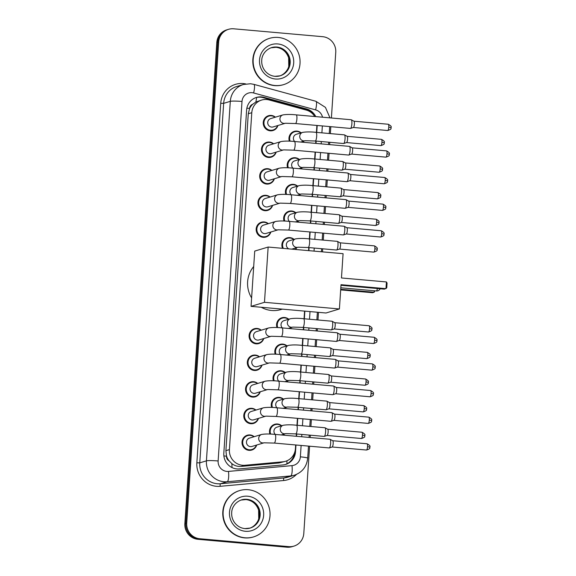 <?xml version="1.0" encoding="UTF-8"?>
<svg xmlns="http://www.w3.org/2000/svg" width="576" height="576" viewBox="0 0 576 576"><rect width="100%" height="100%" fill="white"/><g stroke="black" fill="none" stroke-linecap="round" stroke-linejoin="round"><path stroke-width="0.86" d="M287.582 167.796A7.74 7.488 -106.8 0 1 299.354 159.466M301.867 167.803A7.74 7.488 -106.8 0 1 301.45 168.905M285.811 194.422A7.74 7.488 -106.8 0 1 297.59 186.091M300.103 194.429A7.74 7.488 -106.8 0 1 299.678 195.53M284.047 221.054A7.74 7.488 -106.8 0 1 295.819 212.724M298.332 221.054A7.74 7.488 -106.8 0 1 297.907 222.156M282.521 248.321A7.74 7.488 -106.8 0 1 294.048 239.35M296.561 247.687A7.74 7.488 -106.8 0 1 295.762 249.494M276.97 327.557A7.74 7.488 -106.8 0 1 288.749 319.226M291.262 327.564A7.74 7.488 -106.8 0 1 290.837 328.666M275.198 354.182A7.74 7.488 -106.8 0 1 286.978 345.852M289.49 354.19A7.74 7.488 -106.8 0 1 289.066 355.291M273.434 380.808A7.74 7.488 -106.8 0 1 285.206 372.485M287.719 380.815A7.74 7.488 -106.8 0 1 287.302 381.917M271.663 407.441A7.74 7.488 -106.8 0 1 283.442 399.11M285.955 407.441A7.74 7.488 -106.8 0 1 285.53 408.542M269.899 434.066A7.74 7.488 -106.8 0 1 281.671 425.736M284.184 434.074A7.74 7.488 -106.8 0 1 283.759 435.175M289.354 141.17A7.74 7.488 -106.8 0 1 301.126 132.84M303.638 141.178A7.74 7.488 -106.8 0 1 303.214 142.279M256.702 445.025A7.74 7.488 -106.8 0 1 242.057 443.405A7.74 7.488 -106.8 0 1 254.189 436.687M258.466 418.399A7.74 7.488 -106.8 0 1 243.821 416.779A7.74 7.488 -106.8 0 1 255.953 410.062M260.237 391.774A7.74 7.488 -106.8 0 1 245.592 390.154A7.74 7.488 -106.8 0 1 257.724 383.436M262.008 365.148A7.74 7.488 -106.8 0 1 247.363 363.528A7.74 7.488 -106.8 0 1 259.495 356.81M263.772 338.515A7.74 7.488 -106.8 0 1 249.127 336.895A7.74 7.488 -106.8 0 1 261.259 330.185M274.385 178.754A7.74 7.488 -106.8 0 1 259.74 177.142A7.74 7.488 -106.8 0 1 271.872 170.424M276.156 152.129A7.74 7.488 -106.8 0 1 261.511 150.509A7.74 7.488 -106.8 0 1 273.643 143.798M272.614 205.387A7.74 7.488 -106.8 0 1 257.976 203.767A7.74 7.488 -106.8 0 1 270.101 197.05M270.85 232.013A7.74 7.488 -106.8 0 1 256.205 230.393A7.74 7.488 -106.8 0 1 268.337 223.675M277.92 125.503A7.74 7.488 -106.8 0 1 263.275 123.883A7.74 7.488 -106.8 0 1 275.407 117.166M314.741 116.518A14.508 14.04 73.2 0 0 306.23 110.066L269.215 99.965A14.508 14.04 73.2 0 0 266.796 99.526A14.508 14.04 73.2 0 0 261.648 100.051A14.508 14.04 73.2 0 0 251.784 112.702L229.406 449.604A14.508 14.04 73.2 0 0 244.951 465.264L282.874 461.808A14.508 14.04 73.2 0 0 285.559 461.29A14.508 14.04 73.2 0 0 295.423 448.639L295.668 444.967M229.046 460.85A14.508 14.04 -106.8 0 1 226.498 455.918L226.483 456.17A4.838 4.68 73.2 0 0 229.046 460.85L231.854 463.63C234.605 465.746 237.708 466.675 241.157 466.409L279.079 462.953L285.559 461.29M261.648 100.051L255.874 102.017L252.734 104.234A4.838 4.68 73.2 0 0 249.581 108.41A14.508 1.325 -176.2 0 0 246.866 108.194M249.581 108.41L249.566 108.662A14.508 14.04 -106.8 0 1 252.734 104.234M249.566 108.662L248.278 113.76L225.9 450.662L226.498 455.918M296.244 436.277L296.395 433.958M296.978 425.268L297.432 418.342M298.015 409.651L298.166 407.326M298.742 398.642L299.203 391.716M299.779 383.026L299.938 380.7M300.514 372.01L300.974 365.09M301.55 356.4L301.702 354.074M302.278 345.384L302.738 338.465M303.322 329.774L303.473 327.449M304.049 318.758L304.56 311.105M308.578 250.632L308.779 247.565M309.355 238.882L309.816 231.955M310.392 223.265L310.543 220.939M311.126 212.249L311.587 205.33M312.163 196.639L312.314 194.314M312.89 185.623L313.351 178.704M313.927 170.014L314.086 167.688M314.662 158.998L315.122 152.071M315.698 143.388L315.85 141.062M316.433 132.372L316.886 125.446M315.77 116.611A14.508 14.04 73.2 0 0 306.612 108.972L264.046 97.358A14.508 14.04 73.2 0 0 261.619 96.919A14.508 14.04 73.2 0 0 256.478 97.445A14.508 14.04 73.2 0 0 246.614 110.095L223.819 453.262A14.508 14.04 73.2 0 0 239.371 468.922L282.974 464.947A14.508 14.04 73.2 0 0 285.66 464.422A14.508 14.04 73.2 0 0 295.524 451.771L295.978 444.996M256.01 97.596A14.508 14.04 -106.8 0 1 260.69 97.207A14.508 14.04 -106.8 0 1 263.117 97.639L305.683 109.26A14.508 14.04 -106.8 0 1 314.042 115.481M309.593 446.206L303.797 533.462A14.508 14.04 -106.8 0 1 293.94 546.113A14.508 14.04 -106.8 0 1 288.792 546.638L199.814 538.747A14.508 14.04 -106.8 0 1 186.725 523.08L218.678 41.976A14.508 14.04 -106.8 0 1 228.535 29.326A14.508 14.04 -106.8 0 1 233.683 28.8L322.661 36.691A14.508 14.04 -106.8 0 1 335.758 52.358L331.394 117.994M330.818 126.684L330.358 133.61M329.782 142.294L329.63 144.619M329.047 153.31L328.594 160.236M328.01 168.926L327.859 171.245M327.283 179.935L326.822 186.862M326.246 195.552L326.088 197.87M325.512 206.561L325.051 213.487M324.475 222.178L324.324 224.503M323.748 233.194L323.287 240.113M322.704 248.803L322.502 251.863M318.485 312.343L317.981 319.997M317.405 328.687L317.246 331.006M316.67 339.696L316.21 346.622M315.634 355.313L315.482 357.631M314.899 366.322L314.438 373.248M313.862 381.938L313.711 384.264M313.135 392.947L312.674 399.874M312.098 408.564L311.94 410.89M311.364 419.58L310.903 426.499M310.327 435.19L310.176 437.515M293.94 546.113L292.068 546.674A14.508 14.04 -106.8 0 1 286.927 547.2L197.942 539.309A14.508 14.04 -106.8 0 1 184.853 523.642L216.806 42.538L217.742 42.257A14.508 14.04 -106.8 0 1 227.606 29.606A14.508 14.04 -106.8 0 0 217.742 42.257L185.789 523.361L217.742 42.257L218.678 41.976M197.942 539.309L198.878 539.028A14.508 14.04 -106.8 0 1 185.789 523.361A14.508 14.04 -106.8 0 0 198.878 539.028L287.856 546.919L198.878 539.028L199.814 538.747M293.004 546.394A14.508 14.04 -106.8 0 1 287.856 546.919A14.508 14.04 -106.8 0 0 293.004 546.394M296.554 436.306L296.705 433.98M297.281 425.29L297.742 418.37M298.318 409.68L298.476 407.354M299.052 398.664L299.513 391.745M300.089 383.054L300.24 380.729M300.823 372.038L301.277 365.119M301.86 356.429L302.011 354.103M302.587 345.413L303.048 338.486M303.624 329.803L303.782 327.478M304.358 318.787L304.862 311.134M308.88 250.654L309.089 247.594M309.665 238.903L310.126 231.984M310.702 223.294L310.853 220.968M311.429 212.278L311.89 205.358M312.466 196.668L312.624 194.342M313.2 185.652L313.661 178.726M314.237 170.042L314.395 167.717M314.971 159.026L315.432 152.1M316.008 143.41L316.159 141.091M316.735 132.401L317.196 125.474M294.516 452.83A14.508 14.04 -106.8 0 1 285.192 464.551M216.806 42.538A14.508 14.04 -106.8 0 1 226.67 29.887L228.535 29.326M275.011 85.507A24.185 23.407 -106.8 0 1 253.296 63.857A24.185 23.407 -106.8 0 1 269.626 38.318A24.185 23.407 -106.8 0 1 278.208 37.447A24.185 23.407 -106.8 0 1 299.916 59.098A24.185 23.407 -106.8 0 1 283.586 84.636A24.185 23.407 -106.8 0 1 275.011 85.507M283.586 84.636L283.241 84.737A24.185 23.407 -106.8 0 1 274.666 85.615A24.185 23.407 -106.8 0 1 252.95 63.965A24.185 23.407 -106.8 0 1 269.28 38.426L269.626 38.318M282.355 309.139L281.059 309.528A26.604 25.747 -106.8 0 1 271.62 310.493A26.604 25.747 -106.8 0 1 261.281 307.267M251.611 297.922A26.604 25.747 -106.8 0 1 253.699 266.522M341.021 284.688L385.978 288.677L386.424 281.945L341.467 277.963L343.08 253.692L268.15 247.046L264.478 302.314L339.408 308.959L341.021 284.688M340.978 285.293L384.415 289.145L386.748 287.87L387.065 283.061L386.424 281.945M339.408 308.959L325.98 313.006L251.05 306.36L254.722 251.093L268.15 247.046M264.478 302.314L251.05 306.36M374.926 290.822L374.119 292.248L372.55 292.723L340.675 289.894M374.22 290.758L374.119 292.248L340.711 289.289M244.973 537.782A24.185 23.407 -106.8 0 1 223.258 516.125A24.185 23.407 -106.8 0 1 239.587 490.594A24.185 23.407 -106.8 0 1 248.162 489.715A24.185 23.407 -106.8 0 1 269.878 511.366A24.185 23.407 -106.8 0 1 253.548 536.904A24.185 23.407 -106.8 0 1 244.973 537.782M253.548 536.904L253.195 537.012A24.185 23.407 -106.8 0 1 244.62 537.883A24.185 23.407 -106.8 0 1 222.912 516.233A24.185 23.407 -106.8 0 1 239.242 490.694L239.587 490.594M271.62 127.094A4.356 4.212 -106.8 0 1 270.648 118.606L282.881 114.919A4.356 4.212 -106.8 0 0 283.853 123.408A4.356 4.212 -106.8 0 0 285.264 123.293L273.161 126.936A4.356 4.212 -106.8 0 1 271.62 127.094M277.603 125.597A7.258 7.02 -106.8 0 1 263.981 123.768A7.258 7.02 -106.8 0 1 275.09 117.266M351.108 119.758A4.356 1.022 95.1 0 1 351.202 119.75A4.356 1.022 95.1 0 1 351.302 119.779A4.356 1.022 95.1 0 1 351.871 123.768A4.356 1.022 95.1 0 1 350.539 128.412A4.356 1.022 95.1 0 1 350.438 128.426L295.452 123.545L285.394 123.25M350.539 128.412A4.356 1.022 95.1 0 1 350.532 128.412L353.426 127.462A3.146 0.742 95.1 0 1 353.419 127.462A3.146 0.742 95.1 0 0 354.391 124.106A3.146 0.742 95.1 0 0 353.981 121.226L351.302 119.779M269.849 153.727A4.356 4.212 -106.8 0 1 268.877 145.231L281.117 141.545A4.356 4.212 -106.8 0 0 282.082 150.034A4.356 4.212 -106.8 0 0 283.493 149.918L271.39 153.569A4.356 4.212 -106.8 0 1 269.849 153.727M275.839 152.23A7.258 7.02 -106.8 0 1 262.21 150.394A7.258 7.02 -106.8 0 1 273.326 143.892M349.337 146.39A4.356 1.022 95.1 0 1 349.438 146.376A4.356 1.022 95.1 0 1 349.538 146.405A4.356 1.022 95.1 0 1 350.1 150.394A4.356 1.022 95.1 0 1 348.775 155.038A4.356 1.022 95.1 0 1 348.667 155.052L293.688 150.17L283.63 149.875M348.775 155.038A4.356 1.022 95.1 0 1 348.761 155.038L351.662 154.087A3.146 0.742 95.1 0 1 351.655 154.087A3.146 0.742 95.1 0 0 352.62 150.732A3.146 0.742 95.1 0 0 352.21 147.852L349.538 146.405M268.078 180.353A4.356 4.212 -106.8 0 1 267.113 171.857L279.346 168.17A4.356 4.212 -106.8 0 0 280.318 176.666A4.356 4.212 -106.8 0 0 281.722 176.544L269.626 180.194A4.356 4.212 -106.8 0 1 268.078 180.353M274.068 178.855A7.258 7.02 -106.8 0 1 260.438 177.019A7.258 7.02 -106.8 0 1 271.555 170.518M347.573 173.016A4.356 1.022 95.1 0 1 347.666 173.002A4.356 1.022 95.1 0 1 347.767 173.038A4.356 1.022 95.1 0 1 348.336 177.026A4.356 1.022 95.1 0 1 347.004 181.663A4.356 1.022 95.1 0 1 346.896 181.678L291.917 176.803L281.858 176.508M347.004 181.663A4.356 1.022 95.1 0 1 346.997 181.663L349.891 180.713A3.146 0.742 95.1 0 1 349.884 180.713A3.146 0.742 95.1 0 0 350.849 177.358A3.146 0.742 95.1 0 0 350.446 174.478L347.767 173.038M266.314 206.978A4.356 4.212 -106.8 0 1 265.342 198.482L277.574 194.796A4.356 4.212 -106.8 0 0 278.546 203.292A4.356 4.212 -106.8 0 0 279.958 203.17L267.854 206.82A4.356 4.212 -106.8 0 1 266.314 206.978M272.297 205.481A7.258 7.02 -106.8 0 1 258.674 203.645A7.258 7.02 -106.8 0 1 269.784 197.143M345.802 199.642A4.356 1.022 95.1 0 1 345.902 199.627A4.356 1.022 95.1 0 1 346.003 199.663A4.356 1.022 95.1 0 1 346.565 203.652A4.356 1.022 95.1 0 1 345.233 208.289A4.356 1.022 95.1 0 1 345.132 208.303L290.153 203.429L280.087 203.134M345.233 208.289A4.356 1.022 95.1 0 1 345.226 208.296L348.12 207.338A3.146 0.742 95.1 0 0 349.085 203.99A3.146 0.742 95.1 0 0 348.674 201.11L346.003 199.663M278.201 229.795L266.09 233.446A4.356 4.212 -106.8 0 1 260.633 229.709A4.356 4.212 -106.8 0 1 263.578 225.108L275.81 221.422A4.356 4.212 -106.8 0 0 276.775 229.918A4.356 4.212 -106.8 0 0 278.186 229.795L278.323 229.759M270.533 232.106A7.258 7.02 -106.8 0 1 256.903 230.27A7.258 7.02 -106.8 0 1 268.02 223.769M344.03 226.267A4.356 1.022 95.1 0 1 344.131 226.26A4.356 1.022 95.1 0 1 344.232 226.289A4.356 1.022 95.1 0 1 344.794 230.278A4.356 1.022 95.1 0 1 343.469 234.914A4.356 1.022 95.1 0 1 343.462 234.922A4.356 1.022 95.1 0 1 343.361 234.929L288.382 230.054L278.158 229.802M346.831 227.714A3.146 0.742 95.1 0 1 346.903 227.736A3.146 0.742 95.1 0 1 347.314 230.616A3.146 0.742 95.1 0 1 346.356 233.964A3.146 0.742 95.1 0 1 346.349 233.964L343.469 234.914M257.472 340.114A4.356 4.212 -106.8 0 1 256.5 331.618L268.733 327.931A4.356 4.212 -106.8 0 0 269.705 336.42A4.356 4.212 -106.8 0 0 271.116 336.305L259.013 339.955A4.356 4.212 -106.8 0 1 257.472 340.114M263.455 338.616A7.258 7.02 -106.8 0 1 249.833 336.78A7.258 7.02 -106.8 0 1 260.942 330.278M336.96 332.777A4.356 1.022 95.1 0 1 337.054 332.762A4.356 1.022 95.1 0 1 337.154 332.798A4.356 1.022 95.1 0 1 337.723 336.787A4.356 1.022 95.1 0 1 336.391 341.424A4.356 1.022 95.1 0 1 336.29 341.438L281.304 336.564L271.246 336.269M336.391 341.424A4.356 1.022 95.1 0 1 336.384 341.424L339.278 340.474A3.146 0.742 95.1 0 1 339.271 340.474A3.146 0.742 95.1 0 0 340.243 337.118A3.146 0.742 95.1 0 0 339.833 334.238L337.154 332.798M255.701 366.739A4.356 4.212 -106.8 0 1 254.729 358.243L266.969 354.557A4.356 4.212 -106.8 0 0 267.934 363.053A4.356 4.212 -106.8 0 0 269.345 362.93L257.242 366.581A4.356 4.212 -106.8 0 1 255.701 366.739M261.691 365.242A7.258 7.02 -106.8 0 1 248.062 363.406A7.258 7.02 -106.8 0 1 259.178 356.904M335.189 359.402A4.356 1.022 95.1 0 1 335.29 359.388A4.356 1.022 95.1 0 1 335.39 359.424A4.356 1.022 95.1 0 1 335.952 363.413A4.356 1.022 95.1 0 1 334.62 368.05A4.356 1.022 95.1 0 1 334.519 368.064L279.54 363.19L269.482 362.894M334.62 368.05A4.356 1.022 95.1 0 1 334.613 368.05L337.514 367.099A3.146 0.742 95.1 0 1 337.507 367.099A3.146 0.742 95.1 0 0 338.472 363.751A3.146 0.742 95.1 0 0 338.062 360.864L335.39 359.424M253.93 393.365A4.356 4.212 -106.8 0 1 252.965 384.869L265.198 381.182A4.356 4.212 -106.8 0 0 266.17 389.678A4.356 4.212 -106.8 0 0 267.574 389.556L255.478 393.206A4.356 4.212 -106.8 0 1 253.93 393.365M259.92 391.867A7.258 7.02 -106.8 0 1 246.29 390.031A7.258 7.02 -106.8 0 1 257.407 383.53M333.425 386.028A4.356 1.022 95.1 0 1 333.518 386.021A4.356 1.022 95.1 0 1 333.619 386.05A4.356 1.022 95.1 0 1 334.188 390.038A4.356 1.022 95.1 0 1 332.856 394.675A4.356 1.022 95.1 0 1 332.748 394.69L277.769 389.815L267.71 389.52M332.856 394.675A4.356 1.022 95.1 0 1 332.849 394.682L335.743 393.725A3.146 0.742 95.1 0 1 335.736 393.725A3.146 0.742 95.1 0 0 336.701 390.377A3.146 0.742 95.1 0 0 336.298 387.497L333.619 386.05M252.166 419.99A4.356 4.212 -106.8 0 1 251.194 411.494L263.426 407.808A4.356 4.212 -106.8 0 0 264.398 416.304A4.356 4.212 -106.8 0 0 265.81 416.182L253.706 419.832A4.356 4.212 -106.8 0 1 252.166 419.99M258.149 418.493A7.258 7.02 -106.8 0 1 244.526 416.664A7.258 7.02 -106.8 0 1 255.636 410.155M331.654 412.654A4.356 1.022 95.1 0 1 331.747 412.646A4.356 1.022 95.1 0 1 331.848 412.675A4.356 1.022 95.1 0 1 332.417 416.664A4.356 1.022 95.1 0 1 331.085 421.301A4.356 1.022 95.1 0 1 330.984 421.315L276.005 416.441L265.939 416.146M331.085 421.301A4.356 1.022 95.1 0 1 331.078 421.308L333.972 420.35A3.146 0.742 95.1 0 1 333.972 420.358M334.454 414.101A3.146 0.742 95.1 0 1 334.526 414.122A3.146 0.742 95.1 0 1 334.937 417.002A3.146 0.742 95.1 0 1 333.972 420.35M264.053 442.807L251.935 446.458A4.356 4.212 -106.8 0 1 246.485 442.721A4.356 4.212 -106.8 0 1 249.422 438.127L261.662 434.434A4.356 4.212 -106.8 0 0 262.627 442.93A4.356 4.212 -106.8 0 0 264.038 442.807L264.175 442.771M256.385 445.118A7.258 7.02 -106.8 0 1 242.755 443.29A7.258 7.02 -106.8 0 1 253.872 436.788M329.882 439.279A4.356 1.022 95.1 0 1 329.983 439.272A4.356 1.022 95.1 0 1 330.084 439.301A4.356 1.022 95.1 0 1 330.646 443.29A4.356 1.022 95.1 0 1 329.321 447.934A4.356 1.022 95.1 0 1 329.213 447.941L274.234 443.066L264.01 442.814M329.321 447.934A4.356 1.022 95.1 0 1 329.314 447.934L332.208 446.976A3.146 0.742 95.1 0 1 332.201 446.983A3.146 0.742 95.1 0 0 333.166 443.628A3.146 0.742 95.1 0 0 332.755 440.748L330.084 439.301M294.696 141.523A4.356 4.212 -106.8 0 1 296.366 134.273L302.666 132.379A4.356 4.212 -106.8 0 0 303.638 140.868A4.356 4.212 -106.8 0 0 305.05 140.753L300.722 142.056M344.29 134.863A4.356 1.022 95.1 0 1 344.39 134.849A4.356 1.022 95.1 0 1 344.491 134.885A4.356 1.022 95.1 0 1 345.024 139.277A4.356 1.022 95.1 0 1 343.728 143.51A4.356 1.022 95.1 0 1 343.62 143.525A4.356 1.022 95.1 0 1 343.526 143.496M290.117 141.206A7.258 7.02 -106.8 0 1 300.809 132.934M347.09 136.303A3.146 0.742 95.1 0 1 347.162 136.325A3.146 0.742 95.1 0 1 347.573 139.205A3.146 0.742 95.1 0 1 346.615 142.56A3.146 0.742 95.1 0 1 346.608 142.56L343.728 143.51A4.356 1.022 95.1 0 1 343.721 143.51M303.322 141.271A7.258 7.02 -106.8 0 1 302.897 142.25M292.925 168.149A4.356 4.212 -106.8 0 1 294.595 160.906L300.902 159.005A4.356 4.212 -106.8 0 0 301.867 167.494A4.356 4.212 -106.8 0 0 303.278 167.378L303.415 167.335M342.526 161.489A4.356 1.022 95.1 0 1 342.619 161.482A4.356 1.022 95.1 0 1 342.72 161.51A4.356 1.022 95.1 0 1 343.253 165.902A4.356 1.022 95.1 0 1 341.957 170.136A4.356 1.022 95.1 0 1 341.856 170.15A4.356 1.022 95.1 0 1 341.755 170.122M288.346 167.832A7.258 7.02 -106.8 0 1 299.038 159.566M345.326 162.929A3.146 0.742 95.1 0 1 345.398 162.958A3.146 0.742 95.1 0 1 345.809 165.838A3.146 0.742 95.1 0 1 344.844 169.186A3.146 0.742 95.1 0 1 344.837 169.186L341.957 170.136A4.356 1.022 95.1 0 1 341.95 170.143M301.55 167.897A7.258 7.02 -106.8 0 1 301.126 168.876M291.161 194.774A4.356 4.212 -106.8 0 1 292.824 187.531L299.131 185.63A4.356 4.212 -106.8 0 0 300.103 194.126A4.356 4.212 -106.8 0 0 301.507 194.004M340.754 188.114A4.356 1.022 95.1 0 1 340.855 188.107A4.356 1.022 95.1 0 1 340.956 188.136A4.356 1.022 95.1 0 1 341.489 192.528A4.356 1.022 95.1 0 1 340.186 196.762A4.356 1.022 95.1 0 1 340.178 196.769A4.356 1.022 95.1 0 1 340.085 196.776A4.356 1.022 95.1 0 1 339.991 196.747M286.582 194.458A7.258 7.02 -106.8 0 1 297.274 186.192M343.555 189.562A3.146 0.742 95.1 0 1 343.627 189.583A3.146 0.742 95.1 0 1 344.038 192.463A3.146 0.742 95.1 0 1 343.073 195.811L340.186 196.762M299.786 194.522A7.258 7.02 -106.8 0 1 299.362 195.502M289.39 221.4A4.356 4.212 -106.8 0 1 291.06 214.157L297.36 212.256A4.356 4.212 -106.8 0 0 298.332 220.752A4.356 4.212 -106.8 0 0 299.743 220.63M338.99 214.74A4.356 1.022 95.1 0 1 339.084 214.733A4.356 1.022 95.1 0 1 339.185 214.762A4.356 1.022 95.1 0 1 339.718 219.161A4.356 1.022 95.1 0 1 338.422 223.394A4.356 1.022 95.1 0 1 338.414 223.394A4.356 1.022 95.1 0 1 338.314 223.402A4.356 1.022 95.1 0 1 338.22 223.38M284.81 221.083A7.258 7.02 -106.8 0 1 295.502 212.818M341.784 216.187A3.146 0.742 95.1 0 1 341.863 216.209A3.146 0.742 95.1 0 1 342.266 219.089A3.146 0.742 95.1 0 1 341.309 222.437A3.146 0.742 95.1 0 1 341.302 222.444L338.422 223.394M298.015 221.155A7.258 7.02 -106.8 0 1 297.59 222.127M288.814 248.875A4.356 4.212 -106.8 0 1 289.289 240.782L295.596 238.882A4.356 4.212 -106.8 0 0 296.561 247.378A4.356 4.212 -106.8 0 0 297.972 247.255L291.802 249.12A4.356 4.212 -106.8 0 1 291.744 249.134M337.219 241.366A4.356 1.022 95.1 0 1 337.313 241.358A4.356 1.022 95.1 0 1 337.414 241.387A4.356 1.022 95.1 0 1 337.954 245.786A4.356 1.022 95.1 0 1 336.65 250.02A4.356 1.022 95.1 0 1 336.55 250.034A4.356 1.022 95.1 0 1 336.456 250.006M283.334 248.393A7.258 7.02 -106.8 0 1 293.731 239.443M340.02 242.813A3.146 0.742 95.1 0 1 340.092 242.834A3.146 0.742 95.1 0 1 340.502 245.714A3.146 0.742 95.1 0 1 339.538 249.07A3.146 0.742 95.1 0 1 339.53 249.07L373.838 252.122C376.394 251.266 377.474 250.56 377.093 250.006L377.251 249.199L374.875 248.767A3.146 0.742 95.1 0 1 373.838 252.122M336.65 250.02A4.356 1.022 95.1 0 1 336.643 250.02L339.538 249.07M296.244 247.781A7.258 7.02 -106.8 0 1 295.402 249.458M282.319 327.91A4.356 4.212 -106.8 0 1 283.982 320.666L290.29 318.766A4.356 4.212 -106.8 0 0 291.254 327.254A4.356 4.212 -106.8 0 0 292.666 327.139L288.338 328.442M331.913 321.25A4.356 1.022 95.1 0 1 332.014 321.235A4.356 1.022 95.1 0 1 332.114 321.271A4.356 1.022 95.1 0 1 332.647 325.663A4.356 1.022 95.1 0 1 331.344 329.897A4.356 1.022 95.1 0 1 331.243 329.911A4.356 1.022 95.1 0 1 331.15 329.882M277.74 327.593A7.258 7.02 -106.8 0 1 288.432 319.32M334.714 322.69A3.146 0.742 95.1 0 1 334.786 322.718A3.146 0.742 95.1 0 1 335.196 325.598A3.146 0.742 95.1 0 1 334.231 328.946L331.344 329.897A4.356 1.022 95.1 0 1 331.337 329.904M290.945 327.658A7.258 7.02 -106.8 0 1 290.52 328.637M280.548 354.535A4.356 4.212 -106.8 0 1 282.218 347.292L288.518 345.391A4.356 4.212 -106.8 0 0 289.49 353.88A4.356 4.212 -106.8 0 0 290.902 353.765L286.574 355.068M330.142 347.875A4.356 1.022 95.1 0 1 330.242 347.868A4.356 1.022 95.1 0 1 330.343 347.897A4.356 1.022 95.1 0 1 330.876 352.289A4.356 1.022 95.1 0 1 329.58 356.522A4.356 1.022 95.1 0 1 329.573 356.53A4.356 1.022 95.1 0 1 329.472 356.537A4.356 1.022 95.1 0 1 329.378 356.508M275.969 354.218A7.258 7.02 -106.8 0 1 286.661 345.953M332.942 349.322A3.146 0.742 95.1 0 1 333.014 349.344A3.146 0.742 95.1 0 1 333.425 352.224A3.146 0.742 95.1 0 1 332.467 355.572A3.146 0.742 95.1 0 1 332.46 355.572L329.58 356.522M289.174 354.283A7.258 7.02 -106.8 0 1 288.749 355.262M278.777 381.161A4.356 4.212 -106.8 0 1 280.447 373.918L286.754 372.017A4.356 4.212 -106.8 0 0 287.719 380.513A4.356 4.212 -106.8 0 0 289.13 380.39M328.378 374.501A4.356 1.022 95.1 0 1 328.471 374.494A4.356 1.022 95.1 0 1 328.572 374.522A4.356 1.022 95.1 0 1 329.105 378.922A4.356 1.022 95.1 0 1 327.809 383.155A4.356 1.022 95.1 0 1 327.701 383.162A4.356 1.022 95.1 0 1 327.607 383.134M274.198 380.844A7.258 7.02 -106.8 0 1 284.89 372.578M331.178 375.948A3.146 0.742 95.1 0 1 331.25 375.97A3.146 0.742 95.1 0 1 331.661 378.85A3.146 0.742 95.1 0 1 330.696 382.198A3.146 0.742 95.1 0 1 330.689 382.205L327.809 383.155A4.356 1.022 95.1 0 1 327.802 383.155M287.402 380.916A7.258 7.02 -106.8 0 1 286.978 381.888M277.013 407.794A4.356 4.212 -106.8 0 1 278.676 400.543L284.983 398.642A4.356 4.212 -106.8 0 0 285.955 407.138A4.356 4.212 -106.8 0 0 287.359 407.016M326.606 401.126A4.356 1.022 95.1 0 1 326.707 401.119A4.356 1.022 95.1 0 1 326.808 401.148A4.356 1.022 95.1 0 1 327.341 405.547A4.356 1.022 95.1 0 1 326.038 409.781A4.356 1.022 95.1 0 1 326.03 409.781A4.356 1.022 95.1 0 1 325.937 409.788A4.356 1.022 95.1 0 1 325.843 409.766M272.434 407.47A7.258 7.02 -106.8 0 1 283.126 399.204M329.407 402.574A3.146 0.742 95.1 0 1 329.479 402.595A3.146 0.742 95.1 0 1 329.89 405.475A3.146 0.742 95.1 0 1 328.925 408.823A3.146 0.742 95.1 0 1 328.925 408.83L326.038 409.781M285.638 407.542A7.258 7.02 -106.8 0 1 285.214 408.521M275.242 434.419A4.356 4.212 -106.8 0 1 276.912 427.169L283.212 425.268A4.356 4.212 -106.8 0 0 284.184 433.764A4.356 4.212 -106.8 0 0 285.595 433.642M324.842 427.759A4.356 1.022 95.1 0 1 324.936 427.745A4.356 1.022 95.1 0 1 325.037 427.774A4.356 1.022 95.1 0 1 325.57 432.173A4.356 1.022 95.1 0 1 324.274 436.406A4.356 1.022 95.1 0 1 324.266 436.406A4.356 1.022 95.1 0 1 324.166 436.421A4.356 1.022 95.1 0 1 324.072 436.392M270.662 434.102A7.258 7.02 -106.8 0 1 281.354 425.83M327.636 429.199A3.146 0.742 95.1 0 1 327.715 429.221A3.146 0.742 95.1 0 1 328.118 432.101A3.146 0.742 95.1 0 1 327.161 435.456A3.146 0.742 95.1 0 1 327.154 435.456L324.274 436.406M283.867 434.167A7.258 7.02 -106.8 0 1 283.442 435.146M231.97 467.532A14.508 3.586 -95.2 0 0 231.854 463.63M310.291 111.902A14.508 3.132 -74.7 0 0 310.327 111.506M255.874 102.017A14.508 3.132 -74.7 0 0 256.601 97.459M286.92 463.831A14.508 3.586 -95.2 0 0 286.927 460.793M226.483 456.17A14.508 1.325 -176.2 0 0 223.891 455.962M248.278 113.76L251.784 112.702M279.079 462.953L282.874 461.808M241.157 466.409L244.951 465.264M225.9 450.662L229.406 449.604M322.517 117.209A9.677 9.36 73.2 0 0 315.626 109.894L253.627 92.974A9.677 9.36 73.2 0 0 242.006 101.462L218.131 460.973A9.677 9.36 73.2 0 0 228.492 471.413L292.003 465.624A9.677 9.36 73.2 0 0 300.37 456.847L301.126 445.45M292.003 465.624A9.677 2.39 -95.2 0 1 290.664 475.942L227.153 481.73A19.346 18.72 -106.8 0 1 223.884 481.73A19.346 18.72 -106.8 0 1 206.424 460.85L230.306 101.34A19.346 18.72 -106.8 0 1 243.454 84.478L236.801 86.479A19.346 18.72 73.2 0 0 223.654 103.342L199.771 462.852A19.346 18.72 73.2 0 0 217.231 483.739A19.346 18.72 73.2 0 0 220.5 483.739L284.011 477.943A19.346 18.72 73.2 0 0 287.597 477.252L294.25 475.243A19.346 18.72 -106.8 0 1 290.664 475.942L284.011 477.943A2.419 0.598 84.8 0 0 283.673 480.521L220.169 486.317A21.766 21.067 -106.8 0 1 196.848 462.823L220.723 103.313L223.654 103.342L230.306 101.34A9.677 0.878 3.8 0 1 242.006 101.462M220.169 486.317A2.419 0.598 84.8 0 1 220.5 483.739L227.153 481.73A9.677 2.39 -95.2 0 0 228.492 471.413M220.723 103.313A21.766 21.067 -106.8 0 1 243.238 83.556A21.766 21.067 -106.8 0 1 245.765 83.938M296.474 474.415A21.766 21.067 -106.8 0 1 283.673 480.521M186.725 523.08L184.853 523.642M288.792 546.638L286.927 547.2M218.131 460.973A9.677 0.878 3.8 0 0 206.424 460.85L199.771 462.852L196.848 462.823M301.702 436.766L301.86 434.441M302.436 425.75L302.897 418.824M303.473 410.134L303.624 407.815M304.2 399.125L304.661 392.198M305.237 383.508L305.395 381.19M305.971 372.499L306.432 365.573M307.008 356.882L307.166 354.557M307.742 345.866L308.203 338.947M308.779 330.257L308.93 327.931M309.506 319.241L310.018 311.594M314.035 251.114L314.237 248.054M314.813 239.364L315.274 232.438M315.85 223.747L316.008 221.429M316.584 212.738L317.045 205.812M317.621 197.122L317.772 194.796M318.355 186.113L318.809 179.186M319.392 170.496L319.543 168.17M320.119 159.48L320.58 152.561M321.156 143.87L321.314 141.545M321.89 132.854L322.351 125.935M300.37 456.847A9.677 0.878 3.8 0 1 307.685 458.186L308.491 446.105M315.626 109.894A9.677 2.088 -74.7 0 0 315.842 101.268L253.843 84.348A9.677 2.088 -74.7 0 1 253.627 92.974M263.117 97.639L264.046 97.358M305.683 109.26L306.612 108.972M294.804 451.994L295.524 451.771M280.166 75.802L274.997 76.334C270.9 75.91 267.509 74.016 264.83 70.654C262.433 67.428 261.41 63.806 261.77 59.803C261.871 56.405 264.391 50.098 271.656 47.57A14.746 14.27 -106.8 0 1 276.883 47.038A14.746 14.27 -106.8 0 1 290.117 60.235A14.746 14.27 -106.8 0 1 280.166 75.802A14.746 14.27 -106.8 0 1 275.062 76.349M275.443 79.013A17.647 17.078 -106.8 0 1 259.524 59.962A17.647 17.078 -106.8 0 1 277.776 43.942A17.647 17.078 -106.8 0 1 293.695 62.993A17.647 17.078 -106.8 0 1 275.443 79.013M271.246 47.7A14.746 14.27 -106.8 0 1 276.062 47.282A14.746 14.27 -106.8 0 1 289.274 60.264A14.746 14.27 -106.8 0 1 279.756 75.924M340.812 287.791L376.322 290.945A3.866 0.907 -84.9 0 0 376.409 290.938A3.866 0.907 -84.9 0 0 377.395 288.526M250.121 528.077L244.958 528.602C240.862 528.178 237.47 526.284 234.792 522.922C232.387 519.696 231.372 516.082 231.725 512.078C231.833 508.68 234.346 502.373 241.61 499.846A14.746 14.27 -106.8 0 1 246.845 499.313A14.746 14.27 -106.8 0 1 260.078 512.51A14.746 14.27 -106.8 0 1 250.121 528.077A14.746 14.27 -106.8 0 1 245.023 528.617M245.405 531.281A17.647 17.078 -106.8 0 1 229.486 512.23A17.647 17.078 -106.8 0 1 247.73 496.217A17.647 17.078 -106.8 0 1 263.65 515.261A17.647 17.078 -106.8 0 1 245.405 531.281M241.207 499.975A14.746 14.27 -106.8 0 1 246.024 499.558A14.746 14.27 -106.8 0 1 259.236 512.539A14.746 14.27 -106.8 0 1 249.718 528.192M387.727 130.514C390.283 129.658 391.363 128.952 390.982 128.398L391.14 127.591C390.413 127.296 393.113 126.986 388.282 124.25A3.146 0.742 95.1 0 1 388.764 127.159A3.146 0.742 95.1 0 1 387.727 130.514L353.39 127.469M391.14 127.591L388.764 127.159M282.881 114.919C286.481 114.322 290.923 114.307 296.222 114.876A4.356 1.022 95.1 0 1 296.892 118.894A4.356 1.022 95.1 0 1 296.87 119.167A4.356 1.022 95.1 0 1 295.452 123.545M385.956 157.14C388.512 156.283 389.599 155.578 389.21 155.03L389.376 154.217C388.642 153.922 391.349 153.612 386.51 150.876A3.146 0.742 95.1 0 1 386.993 153.785A3.146 0.742 95.1 0 1 385.956 157.14L351.619 154.094M389.376 154.217L386.993 153.785M281.117 141.545C284.71 140.947 289.159 140.933 294.458 141.502A4.356 1.022 95.1 0 1 295.121 145.519A4.356 1.022 95.1 0 1 295.099 145.793A4.356 1.022 95.1 0 1 293.688 150.17M384.192 183.773C386.741 182.909 387.828 182.203 387.439 181.656L387.605 180.85C386.878 180.547 389.578 180.238 384.746 177.509A3.146 0.742 95.1 0 1 385.229 180.41A3.146 0.742 95.1 0 1 384.192 183.773L349.855 180.727M387.605 180.85L385.229 180.41M279.346 168.17C282.946 167.573 287.388 167.558 292.687 168.127A4.356 1.022 95.1 0 1 293.357 172.145A4.356 1.022 95.1 0 1 293.335 172.418A4.356 1.022 95.1 0 1 291.917 176.803M382.421 210.398C384.977 209.534 386.057 208.836 385.675 208.282L385.834 207.475C385.106 207.173 387.814 206.863 382.975 204.134A3.146 0.742 95.1 0 1 383.458 207.036A3.146 0.742 95.1 0 1 382.421 210.398L348.084 207.353M385.834 207.475L383.458 207.036M277.574 194.796C281.174 194.206 285.624 194.191 290.916 194.753A4.356 1.022 95.1 0 1 291.586 198.778A4.356 1.022 95.1 0 1 291.564 199.044A4.356 1.022 95.1 0 1 290.153 203.429M380.65 237.024C383.206 236.167 384.293 235.462 383.904 234.907L384.07 234.101C383.335 233.798 386.042 233.496 381.211 230.76A3.146 0.742 95.1 0 1 381.686 233.662A3.146 0.742 95.1 0 1 380.65 237.024L346.313 233.978M384.07 234.101L381.686 233.662M275.81 221.422C279.403 220.831 283.853 220.817 289.152 221.378A4.356 1.022 95.1 0 1 289.814 225.403A4.356 1.022 95.1 0 1 289.793 225.677A4.356 1.022 95.1 0 1 288.382 230.054M373.579 343.534C376.135 342.67 377.215 341.964 376.834 341.417L376.992 340.61C376.265 340.308 378.965 339.998 374.134 337.27A3.146 0.742 95.1 0 1 374.616 340.171A3.146 0.742 95.1 0 1 373.579 343.534L339.242 340.488M376.992 340.61L374.616 340.171M268.733 327.931C272.333 327.334 276.775 327.319 282.074 327.888A4.356 1.022 95.1 0 1 282.744 331.906A4.356 1.022 95.1 0 1 282.722 332.179A4.356 1.022 95.1 0 1 281.304 336.564M371.808 370.159C374.364 369.295 375.451 368.59 375.062 368.042L375.228 367.236C374.494 366.934 377.201 366.624 372.362 363.895A3.146 0.742 95.1 0 1 372.845 366.797A3.146 0.742 95.1 0 1 371.808 370.159L337.471 367.114M375.228 367.236L372.845 366.797M266.969 354.557C270.562 353.959 275.011 353.952 280.31 354.514A4.356 1.022 95.1 0 1 280.973 358.531A4.356 1.022 95.1 0 1 280.951 358.805A4.356 1.022 95.1 0 1 279.54 363.19M370.044 396.785C372.593 395.928 373.68 395.222 373.291 394.668L373.457 393.862C372.73 393.559 375.43 393.25 370.598 390.521A3.146 0.742 95.1 0 1 371.081 393.422A3.146 0.742 95.1 0 1 370.044 396.785L335.707 393.739M373.457 393.862L371.081 393.422M265.198 381.182C268.79 380.592 273.24 380.578 278.539 381.139A4.356 1.022 95.1 0 1 279.202 385.164A4.356 1.022 95.1 0 1 279.187 385.43A4.356 1.022 95.1 0 1 277.769 389.815M368.273 423.41C370.829 422.554 371.909 421.848 371.527 421.294L371.686 420.487C370.958 420.192 373.658 419.882 368.827 417.146A3.146 0.742 95.1 0 1 369.31 420.048A3.146 0.742 95.1 0 1 368.273 423.41L333.936 420.365M371.686 420.487L369.31 420.048M263.426 407.808C267.026 407.218 271.476 407.203 276.768 407.772A4.356 1.022 95.1 0 1 277.438 411.79A4.356 1.022 95.1 0 1 277.416 412.063A4.356 1.022 95.1 0 1 276.005 416.441M366.502 450.036C369.058 449.179 370.145 448.474 369.756 447.919L369.922 447.113C369.187 446.818 371.894 446.508 367.056 443.772A3.146 0.742 95.1 0 1 367.538 446.674A3.146 0.742 95.1 0 1 366.502 450.036L332.165 446.99M369.922 447.113L367.538 446.674M261.662 434.434C265.255 433.843 269.705 433.829 275.004 434.398A4.356 1.022 95.1 0 1 275.666 438.415A4.356 1.022 95.1 0 1 275.645 438.689A4.356 1.022 95.1 0 1 274.234 443.066M380.909 145.62C383.465 144.756 384.552 144.05 384.163 143.503L384.329 142.697C383.594 142.394 386.302 142.085 381.47 139.356A3.146 0.742 95.1 0 1 381.946 142.258A3.146 0.742 95.1 0 1 380.909 145.62L346.572 142.574M384.329 142.697L381.946 142.258M315.914 132.343A4.356 1.022 95.1 0 1 316.008 132.336A4.356 1.022 95.1 0 1 316.656 136.627A4.356 1.022 95.1 0 1 315.338 140.998A4.356 1.022 95.1 0 1 315.238 141.005L343.62 143.525M379.145 172.246C381.701 171.382 382.781 170.683 382.399 170.129L382.558 169.322C381.83 169.02 384.53 168.71 379.699 165.982A3.146 0.742 95.1 0 1 380.182 168.883A3.146 0.742 95.1 0 1 379.145 172.246L344.808 169.2M382.558 169.322L380.182 168.883M314.143 158.969A4.356 1.022 95.1 0 1 314.244 158.962A4.356 1.022 95.1 0 1 314.885 163.253A4.356 1.022 95.1 0 1 313.567 167.623A4.356 1.022 95.1 0 1 313.474 167.63L341.856 170.15M377.374 198.871C379.93 198.014 381.017 197.309 380.628 196.754L380.786 195.948C380.059 195.646 382.766 195.343 377.928 192.607A3.146 0.742 95.1 0 1 378.41 195.509A3.146 0.742 95.1 0 1 377.374 198.871L343.037 195.826M380.786 195.948L378.41 195.509M312.379 185.602A4.356 1.022 95.1 0 1 312.473 185.587A4.356 1.022 95.1 0 1 313.121 189.878A4.356 1.022 95.1 0 1 311.803 194.249A4.356 1.022 95.1 0 1 311.702 194.263L340.085 196.776M375.61 225.497C378.158 224.64 379.246 223.934 378.857 223.38L379.022 222.574C378.295 222.278 380.995 221.969 376.164 219.233A3.146 0.742 95.1 0 1 376.646 222.134A3.146 0.742 95.1 0 1 375.61 225.497L341.266 222.451M379.022 222.574L376.646 222.134M310.608 212.227A4.356 1.022 95.1 0 1 310.702 212.213A4.356 1.022 95.1 0 1 311.35 216.504A4.356 1.022 95.1 0 1 310.032 220.874A4.356 1.022 95.1 0 1 309.938 220.889L338.314 223.402M377.251 249.199C376.524 248.904 379.224 248.594 374.393 245.858A3.146 0.742 95.1 0 1 374.875 248.767M308.837 238.853A4.356 1.022 95.1 0 1 308.938 238.838A4.356 1.022 95.1 0 1 309.578 243.137A4.356 1.022 95.1 0 1 308.261 247.5A4.356 1.022 95.1 0 1 308.167 247.514L336.55 250.034M368.532 332.006C371.088 331.142 372.168 330.437 371.786 329.89L371.945 329.083C371.218 328.781 373.925 328.471 369.086 325.742A3.146 0.742 95.1 0 1 369.569 328.644A3.146 0.742 95.1 0 1 368.532 332.006L334.195 328.961M371.945 329.083L369.569 328.644M303.53 318.73A4.356 1.022 95.1 0 1 303.631 318.722A4.356 1.022 95.1 0 1 304.279 323.014A4.356 1.022 95.1 0 1 302.962 327.384A4.356 1.022 95.1 0 1 302.861 327.391L331.243 329.911M366.761 358.632C369.317 357.775 370.404 357.07 370.015 356.515L370.181 355.709C369.446 355.406 372.154 355.097 367.322 352.368A3.146 0.742 95.1 0 1 367.798 355.27A3.146 0.742 95.1 0 1 366.761 358.632L332.424 355.586M370.181 355.709L367.798 355.27M301.766 345.362A4.356 1.022 95.1 0 1 301.86 345.348A4.356 1.022 95.1 0 1 302.508 349.639A4.356 1.022 95.1 0 1 301.19 354.01A4.356 1.022 95.1 0 1 301.09 354.024L329.472 356.537M364.997 385.258C367.553 384.401 368.633 383.695 368.251 383.141L368.41 382.334C367.682 382.039 370.382 381.73 365.551 378.994A3.146 0.742 95.1 0 1 366.034 381.895A3.146 0.742 95.1 0 1 364.997 385.258L330.66 382.212M368.41 382.334L366.034 381.895M299.995 371.988A4.356 1.022 95.1 0 1 300.096 371.974A4.356 1.022 95.1 0 1 300.737 376.265A4.356 1.022 95.1 0 1 299.419 380.635A4.356 1.022 95.1 0 1 299.326 380.65L327.701 383.162M363.226 411.883C365.782 411.026 366.862 410.321 366.48 409.766L366.638 408.96C365.911 408.665 368.618 408.355 363.78 405.619A3.146 0.742 95.1 0 1 364.262 408.521A3.146 0.742 95.1 0 1 363.226 411.883L328.889 408.838M366.638 408.96L364.262 408.521M298.224 398.614A4.356 1.022 95.1 0 1 298.325 398.599A4.356 1.022 95.1 0 1 298.973 402.89A4.356 1.022 95.1 0 1 297.655 407.261A4.356 1.022 95.1 0 1 297.554 407.275L325.937 409.788M361.454 438.509C364.01 437.652 365.098 436.946 364.709 436.399L364.874 435.586C364.147 435.29 366.847 434.981 362.016 432.245A3.146 0.742 95.1 0 1 362.491 435.154A3.146 0.742 95.1 0 1 361.454 438.509L327.118 435.463M364.874 435.586L362.491 435.154M296.46 425.239A4.356 1.022 95.1 0 1 296.554 425.232A4.356 1.022 95.1 0 1 297.202 429.523A4.356 1.022 95.1 0 1 295.884 433.894A4.356 1.022 95.1 0 1 295.79 433.901L324.166 436.421M253.843 84.348L250.531 83.75L243.454 84.478M294.25 475.243C302.242 472.385 306.72 466.697 307.685 458.186M309.067 437.414L309.218 435.096M309.802 426.406L310.255 419.479M310.838 410.789L310.99 408.463M311.566 399.773L312.026 392.854M312.602 384.163L312.761 381.838M313.337 373.147L313.798 366.228M314.374 357.538L314.525 355.212M315.101 346.522L315.562 339.602M316.145 330.912L316.296 328.586M316.872 319.896L317.383 312.242M321.401 251.77L321.602 248.702M322.178 240.019L322.639 233.093M323.215 224.402L323.366 222.077M323.95 213.386L324.41 206.467M324.986 197.777L325.138 195.451M325.714 186.761L326.174 179.842M326.75 171.151L326.909 168.826M327.485 160.135L327.946 153.209M328.522 144.526L328.673 142.2M329.256 133.51L329.71 126.583M329.976 117.864L325.433 107.381L315.842 101.268M279.346 76.054C284.825 74.606 288.454 68.738 288.756 66.298L288.634 57.751C286.394 51.602 282.182 48.118 275.998 47.29L270.835 47.822M376.322 290.945A3.866 3.866 0 0 0 380.153 288.77M249.307 528.322C254.786 526.882 258.415 521.014 258.718 518.573L258.595 510.019C256.356 503.878 252.144 500.393 245.959 499.565L240.797 500.09M268.877 116.107L266.148 116.928M273.067 129.996L270.338 130.824M296.222 114.876L351.202 119.75M388.282 124.25L353.945 121.205M267.106 142.733L264.377 143.554M271.296 156.629L268.567 157.45M294.458 141.502L349.438 146.376M386.51 150.876L352.174 147.838M265.342 169.358L262.613 170.179M269.525 183.254L266.796 184.075M292.687 168.127L347.666 173.002M384.746 177.509L350.41 174.463M263.57 195.984L260.842 196.812M267.761 209.88L265.032 210.701M290.916 194.753L345.902 199.627M382.975 204.134L348.638 201.089M261.799 222.61L259.07 223.438M265.99 236.506L263.261 237.326M289.152 221.378L344.131 226.26M346.903 227.736L344.232 226.289M381.211 230.76L346.867 227.714M254.729 329.119L252 329.94M258.919 343.015L256.19 343.836M282.074 327.888L337.054 332.762M374.134 337.27L339.797 334.224M252.958 355.745L250.229 356.573M257.148 369.641L254.419 370.462M280.31 354.514L335.29 359.388M372.362 363.895L338.026 360.85M251.194 382.37L248.465 383.198M255.377 396.266L252.648 397.087M278.539 381.139L333.518 386.021M370.598 390.521L336.262 387.475M249.422 409.003L246.694 409.824M253.613 422.892L250.884 423.713M276.768 407.772L331.747 412.646M334.526 414.122L331.848 412.675M368.827 417.146L334.49 414.101M247.651 435.629L244.922 436.45M251.842 449.518L249.113 450.346M275.004 434.398L329.983 439.272M367.056 443.772L332.719 440.726M344.39 134.849L316.008 132.336C310.716 131.767 306.266 131.782 302.666 132.379M294.595 131.782L291.866 132.602M315.238 141.005L305.179 140.71M347.162 136.325L344.491 134.885M381.47 139.356L347.134 136.31M342.619 161.482L314.244 158.962C308.945 158.393 304.495 158.407 300.902 159.005M292.824 158.407L290.095 159.228M313.474 167.63L303.25 167.378M298.951 168.682L303.293 167.371M345.398 162.958L342.72 161.51M379.699 165.982L345.362 162.936M340.855 188.107L312.473 185.587C307.174 185.018 302.731 185.033 299.131 185.63M291.053 185.033L288.324 185.854M311.702 194.263L301.644 193.968M297.18 195.307L301.529 194.004M343.627 189.583L340.956 188.136M377.928 192.607L343.591 189.562M339.084 214.733L310.702 212.213C305.41 211.651 300.96 211.666 297.36 212.256M289.289 211.658L286.56 212.479M309.938 220.889L299.873 220.594M295.416 221.94L299.758 220.63M341.863 216.209L339.185 214.762M376.164 219.233L341.827 216.187M337.313 241.358L308.938 238.838C303.638 238.277 299.189 238.291 295.596 238.882M287.518 238.284L284.789 239.105M308.167 247.514L298.109 247.219M340.092 242.834L337.414 241.387M374.393 245.858L340.056 242.813M332.014 321.235L303.631 318.722C298.332 318.154 293.882 318.168 290.29 318.766M282.211 318.168L279.482 318.989M302.861 327.391L292.802 327.096M334.786 322.718L332.114 321.271M369.086 325.742L334.75 322.697M330.242 347.868L301.86 345.348C296.561 344.779 292.118 344.794 288.518 345.391M280.447 344.794L277.718 345.614M301.09 354.024L291.031 353.729M333.014 349.344L330.343 347.897M367.322 352.368L332.978 349.322M328.471 374.494L300.096 371.974C294.797 371.412 290.347 371.419 286.754 372.017M278.676 371.419L275.947 372.24M299.326 380.65L289.267 380.354M284.803 381.701L289.145 380.39M331.25 375.97L328.572 374.522M365.551 378.994L331.214 375.948M326.707 401.119L298.325 398.599C293.026 398.038 288.583 398.052 284.983 398.642M276.905 398.045L274.176 398.866M297.554 407.275L287.496 406.98M283.032 408.326L287.381 407.016M329.479 402.595L326.808 401.148M363.78 405.619L329.443 402.574M324.936 427.745L296.554 425.232C291.262 424.663 286.812 424.678 283.212 425.268M275.141 424.67L272.412 425.498M295.79 433.901L285.725 433.606M281.268 434.952L285.61 433.642M327.715 429.221L325.037 427.774M362.016 432.245L327.679 429.199"/></g></svg>
